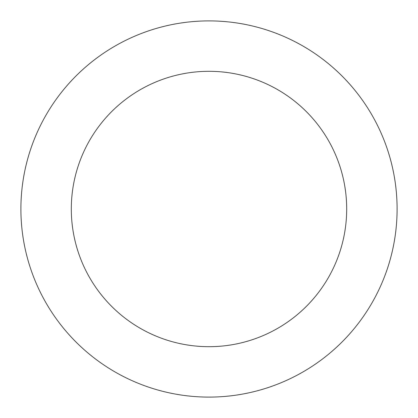 <?xml version="1.0" encoding="UTF-8"?>
<svg xmlns="http://www.w3.org/2000/svg" width="418" height="418" viewBox="0 0 418 418"><rect width="100%" height="100%" fill="white"/><g stroke="black" fill="none" stroke-linecap="round" stroke-linejoin="round"><path stroke-width="0.63" d="M346.689 209A137.689 137.689 0 0 1 140.155 328.245A137.689 137.689 0 0 1 140.155 89.755A137.689 137.689 0 0 1 346.689 209M397.1 209A188.1 188.1 0 0 1 114.95 371.9A188.1 188.1 0 0 1 114.95 46.1A188.1 188.1 0 0 1 397.1 209"/></g></svg>
